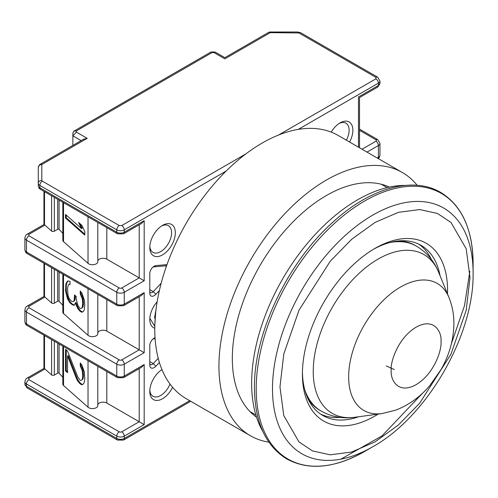 <?xml version="1.0" encoding="UTF-8"?>
<svg xmlns="http://www.w3.org/2000/svg" width="498" height="498" viewBox="0 0 498 498"><rect width="100%" height="100%" fill="white"/><g stroke="black" fill="none" stroke-linecap="round" stroke-linejoin="round"><path stroke-width="0.75" d="M469.857 271.286L464.497 305.672L451.425 343.601M423.088 392.679L382.028 435.887L340.918 459.144M262.981 431.76A149.767 86.465 -60 0 1 357.545 199.835A149.767 86.465 -60 0 1 405.21 185.399M473.1 273.197A141.849 81.896 -60 0 0 473.1 273.016L473.1 263.616C472.695 229.198 461.901 205.475 440.711 192.452C412.973 175.906 370.307 187.883 333.237 221.865C287.614 262.272 253.762 333.461 254.447 387.687C254.802 422.123 265.596 445.891 286.836 458.982C308.704 470.815 334.644 468.307 364.654 451.443L372.797 446.743C427.023 416.739 474.14 335.191 473.1 273.203L473.1 273.016A141.849 81.896 -60 0 0 372.797 215.105A141.849 81.896 -60 0 0 272.493 388.652A141.849 81.896 -60 0 0 372.797 446.743L364.654 451.443A153.365 88.544 -60 0 1 364.654 451.449A153.365 88.544 -60 0 1 256.209 388.701A153.365 88.544 -60 0 1 364.654 200.999A153.365 88.544 -60 0 1 473.1 263.616A153.365 88.544 -60 0 1 473.1 263.747A153.365 88.544 -60 0 1 473.019 268.453M447.49 293.938A102.632 59.256 120 0 0 374.988 248.39L374.988 248.39A102.632 59.256 120 0 0 302.411 374.091A102.632 59.256 120 0 0 374.988 415.992A102.632 59.256 120 0 0 378.113 414.106M440.064 275.768A98.231 56.71 120 0 0 420.984 245.321A98.231 56.71 120 0 0 373.413 249.317M431.349 259.414A98.231 56.71 120 0 0 418.756 244.145M382.016 413.577A73.355 42.355 -60 0 1 348.656 376.88A73.355 42.355 -60 0 1 400.529 287.041A73.355 42.355 -60 0 1 448.984 297.586C452.302 305.89 453.939 314.549 453.902 323.569C453.666 339.655 449.339 355.049 440.923 369.753L429.861 385.514C420.25 396.9 408.808 405.129 395.524 410.209L382.016 413.577L354.943 417.262C342.854 418.943 331.581 416.87 321.117 411.049L319.897 410.346A95.23 54.979 -60 0 1 307.683 398.101M386.236 365.937L394.323 369.547M302.429 372.261A98.231 56.71 120 0 0 322.76 415.463A98.231 56.71 120 0 0 358.66 416.758M320.625 414.118A98.231 56.71 120 0 0 340.14 417.392M398.419 240.951A95.23 54.979 -60 0 1 415.127 245.402L416.347 246.105A95.23 54.979 -60 0 0 389.641 242.594M214.893 51.966L214.053 52.614L224.853 58.851C224.853 57.301 224.853 57.301 224.853 58.851C224.853 57.301 224.853 57.301 224.853 58.851L270.233 32.65A3.523 1.102 76.6 0 0 269.412 32.102L270.233 32.003L270.233 32.65A3.523 2.036 -120 0 0 268.472 32.476L224.853 57.656L215.086 52.016L210.959 52.016L73.891 131.155L76.381 130.906L76.381 132.095L72.857 135.817L72.857 145.416M159.379 290.552L155.849 294.312A6.169 3.561 -60 0 1 149.792 293.166L149.792 273.744A6.169 3.561 -60 0 1 154.15 266.193L154.15 266.193A6.169 3.561 -60 0 1 155.849 265.608L166.998 264.606M159.397 362.463L155.849 366.242A6.169 3.561 -60 0 1 149.792 365.096L149.792 345.674A6.169 3.561 -60 0 1 154.15 338.123L154.15 338.123A6.169 3.561 -60 0 1 155.04 337.719M162.56 225.37L162.56 225.37A18.059 10.427 -60 0 1 175.333 232.747A18.059 10.427 -60 0 1 162.56 254.864A18.059 10.427 -60 0 1 149.792 247.487A18.059 10.427 -60 0 1 162.56 225.37L162.56 225.37M149.83 246.348A15.419 8.902 120 0 0 152.986 252.386A15.419 8.902 120 0 0 160.692 251.627A15.419 8.902 120 0 0 170.764 238.038A15.419 8.902 120 0 0 168.399 225.687A15.419 8.902 120 0 0 161.589 225.974M172.607 387.288A18.059 10.427 -60 0 1 162.56 398.724A18.059 10.427 -60 0 1 149.792 391.353A18.059 10.427 -60 0 1 161.962 369.597M149.83 390.208A15.419 8.902 120 0 0 152.986 396.252A15.419 8.902 120 0 0 160.692 395.487A15.419 8.902 120 0 0 170.017 384.039M161.987 369.653A15.419 8.902 120 0 0 161.589 369.84M331.232 132.132A18.059 10.427 -60 0 1 340.103 122.869L340.103 122.869A18.059 10.427 -60 0 1 351.775 124.892A18.059 10.427 -60 0 1 349.571 142.036M346.378 140.193A15.419 8.902 120 0 0 345.942 123.187A15.419 8.902 120 0 0 339.132 123.473M43.942 191.35L43.942 224.511L27.178 234.191A3.523 2.036 60 0 1 28.94 234.365L44.92 225.133L51.599 231.053A1.762 1.015 0 0 0 51.829 231.215A1.762 1.015 0 0 0 54.319 231.215L54.319 197.339M43.942 263.28L43.942 296.441L27.178 306.121A3.523 2.036 60 0 1 28.94 306.295L44.92 297.069L51.599 302.983A1.762 1.015 0 0 0 51.829 303.151A1.762 1.015 0 0 0 54.319 303.151L54.319 269.269M226.179 171.019L124.251 229.864L124.251 232.205L144.183 220.695L144.183 280.76L124.251 292.27L124.251 304.135L144.183 292.625L144.183 352.69L124.251 364.2L124.251 376.065L144.183 364.561L144.183 424.62L139.203 421.744L121.761 431.816A1.762 1.015 180 0 1 119.265 431.816L28.94 379.663L28.94 378.225L44.92 368.999L51.599 374.919A1.762 1.015 0 0 0 51.829 375.081A1.762 1.015 0 0 0 54.319 375.081L54.319 341.198M62.823 274.18L62.823 312.178A4.407 2.546 0 0 0 63.532 313.566L88.022 335.279A5.322 3.069 0 0 0 88.719 335.77A5.322 3.069 0 0 0 94.514 336.436A5.322 3.069 0 0 0 97.801 333.598A5.322 3.069 0 0 0 97.795 333.436M62.823 202.244L62.823 240.248A4.407 2.546 0 0 0 63.532 241.636L88.022 263.342A5.322 3.069 0 0 0 88.719 263.84A5.322 3.069 0 0 0 94.514 264.506A5.322 3.069 0 0 0 97.801 261.668A5.322 3.069 0 0 0 97.795 261.5M62.823 233.369L59.094 229.385A0.884 0.51 0 0 0 58.938 229.273A0.884 0.51 0 0 0 57.693 229.273L54.319 231.215M62.823 305.299L59.094 301.321A0.884 0.51 0 0 0 58.938 301.203A0.884 0.51 0 0 0 57.693 301.203L54.319 303.151M154.778 328.232A18.059 10.427 -60 0 1 149.792 319.423A18.059 10.427 -60 0 1 157.15 301.819M161.184 283.219L153.253 291.66A3.523 2.036 -60 0 1 150.521 292.619A3.523 2.036 -60 0 1 149.792 291.006M153.085 266.959A3.523 2.036 -60 0 1 153.253 266.94L166.593 265.733M158.221 358.305L153.253 363.596A3.523 2.036 -60 0 1 150.521 364.555A3.523 2.036 -60 0 1 149.792 362.942M153.085 338.895A3.523 2.036 -60 0 1 153.253 338.87L155.108 338.702M149.823 318.328L154.803 326.283M358.479 147.178L358.479 96.973C359.824 97.751 359.824 97.751 358.479 96.973L378.412 85.463L378.412 83.129L298.29 129.387M144.183 364.561L141.693 367.188L123.523 377.683L117.503 377.683A3.523 2.036 120 0 1 116.775 376.065L116.775 364.2A3.523 2.036 -60 0 1 119.265 359.886L28.94 307.733L28.94 306.295M144.183 352.69L139.203 349.814L121.761 359.886A3.523 2.036 60 0 1 124.251 364.2A5.285 3.05 180 0 1 116.775 364.2L26.45 312.047L26.45 323.918A5.285 3.05 0 0 1 24.9 321.758L24.9 309.893A5.285 3.05 180 0 0 26.45 312.047A3.523 2.036 -60 0 1 28.94 307.733M144.183 292.625L141.693 295.258L123.523 305.747L117.503 305.747A3.523 2.036 120 0 1 116.775 304.135L116.775 292.27A3.523 2.036 -60 0 1 119.265 287.95L28.94 235.803L28.94 234.365M144.183 280.76L139.203 277.878L121.761 287.95A3.523 2.036 60 0 1 124.251 292.27A5.285 3.05 180 0 1 116.775 292.27L26.45 240.117L26.45 251.988A5.285 3.05 0 0 1 24.9 249.828L24.9 237.957A5.285 3.05 180 0 0 26.45 240.117A3.523 2.036 -60 0 1 28.94 235.803M144.183 220.695L141.693 223.328L123.523 233.817L117.503 233.817A3.523 2.036 120 0 1 116.775 232.205L116.775 229.864A5.285 3.05 180 0 0 124.251 229.864A3.523 2.036 60 0 0 121.761 225.55L119.265 225.55A3.523 2.036 120 0 0 116.775 229.864L39.834 185.443L39.834 187.783A3.523 2.036 120 0 0 40.562 189.396L117.503 233.817M39.772 164.577A3.523 2.036 60 0 1 40.045 164.359L83.664 139.179L87.187 138.332L41.807 164.533L41.807 180.407L42.324 181.129L119.265 225.55M40.045 164.359A3.523 2.036 60 0 1 41.807 164.533A3.523 2.876 0 0 0 39.317 165.373A3.523 1.438 -129.2 0 1 39.579 164.682L40.045 164.359M43.942 224.511L44.515 224.835L44.515 191.674M44.92 225.133L44.515 224.835M43.942 296.441L44.515 296.771L44.515 263.61M44.92 297.069L44.515 296.771M28.94 378.225A3.523 2.036 -120 0 0 27.178 378.05L43.942 368.371L44.515 368.701L44.515 335.54M44.92 368.999L44.515 368.701M375.922 77.371A3.523 2.036 120 0 1 377.683 77.196L379.962 80.969A5.285 3.05 180 0 1 378.412 83.129A3.523 2.036 -120 0 0 375.922 78.809L375.922 77.371L298.981 32.949L270.233 32.65M154.536 317.867L156.061 309.27M97.801 404.967A5.285 3.05 0 0 1 101.237 402.34A5.285 3.05 0 0 1 106.809 403.044L139.203 421.744L139.203 368.626M62.823 346.11L62.823 384.114A4.407 2.546 0 0 0 63.532 385.502L88.022 407.208A5.322 3.069 0 0 0 93.998 408.478A5.322 3.069 0 0 0 97.801 405.534A5.322 3.069 0 0 0 97.795 405.366M62.823 377.229L59.094 373.251A0.884 0.51 0 0 0 57.693 373.133L54.319 375.081M97.801 333.031A5.285 3.05 0 0 1 101.237 330.404A5.285 3.05 0 0 1 106.809 331.108L139.203 349.814L139.203 296.696M97.801 261.101A5.285 3.05 0 0 1 101.237 258.474A5.285 3.05 0 0 1 106.809 259.178L139.203 277.878L139.203 224.766M81.168 140.617L72.857 135.817L72.857 132.941L73.891 131.155M214.053 52.614L211.986 52.614L211.146 51.966M39.317 165.373A3.523 2.876 0 0 0 38.284 167.409L38.284 185.623A5.285 3.05 180 0 0 39.834 187.783L116.775 232.205A5.285 3.05 0 0 0 124.251 232.205A3.523 2.036 60 0 1 123.523 233.817M82.294 379.171L82.705 376.538L82.294 370.78L80.253 365.974L80.253 362.974L81.89 365.022L84.343 371.994L84.753 378.953L84.343 382.184L83.527 383.858L81.89 384.805L80.253 383.952L77.794 381.175L76.568 378.891L67.566 355.927L67.566 372.709L65.518 370.898L65.518 349.316L67.566 351.127L77.794 376.98L80.253 380.36L81.479 380.248L83.035 378.897L81.479 380.248M76.157 298.806L77.794 305.05L79.431 307.702L80.253 308.424L81.479 308.312L82.294 307.241L82.705 302.211L82.294 298.85L80.253 294.038L80.253 291.044L81.89 293.092L84.343 300.064L84.753 304.62L84.343 309.656L83.527 311.325L81.89 312.277L80.253 311.424L77.794 308.648L75.341 302.871L74.519 305.143L73.293 305.255L70.019 302.952L67.566 298.981L65.518 290.571L65.929 283.742L67.566 280.997L70.019 281.376L70.019 284.37L68.382 284.719L67.566 288.186L67.977 295.146L69.203 298.632L71.656 301.408L73.293 301.657L74.115 300.587L74.519 294.953L76.157 296.403L76.157 298.806M84.753 231.495L84.753 235.087L65.518 218.043L65.518 214.445L81.479 228.588L78.616 222.457L81.89 225.357L84.753 231.495M154.847 324.472L155.637 312.968M82.705 374.141L83.446 373.867L83.446 376.264L82.705 376.538M83.446 376.264L83.035 378.897M66.259 349.97L66.259 370.618L65.518 370.898M66.259 370.618L67.566 371.776M76.568 378.891L77.308 378.611L68.307 355.647L67.566 355.927M77.308 378.611L78.535 380.902L77.794 381.175M78.535 380.902L80.172 382.95L79.431 383.23M80.172 382.95L80.987 383.678L80.253 383.952M80.987 383.678L82.487 384.456M80.987 363.901L80.987 365.694L80.253 365.974M80.987 365.694L82.214 367.978L81.479 368.259M82.214 367.978L83.035 370.506L82.294 370.78M83.035 370.506L83.446 373.867M75.26 295.613L75.26 297.076L74.519 297.356M75.26 297.076L74.849 300.306L74.115 300.587M74.849 300.306L73.293 301.657M70.019 283.978L69.203 284.246M68.133 280.947L66.751 282.067M67.485 281.793L66.67 283.462L65.929 283.742M66.67 283.462L66.259 285.497L65.518 285.777M66.259 285.497L66.259 290.297L65.518 290.571M66.259 290.297L66.67 293.054L65.929 293.334M66.67 293.054L67.485 296.179L66.751 296.453M67.485 296.179L68.307 298.7L67.566 298.981M68.307 298.7L69.533 300.991L68.792 301.265M69.533 300.991L70.76 302.678L70.019 302.952M70.76 302.678L72.397 304.129L71.656 304.403M72.397 304.129L74.034 304.981L73.293 305.255M74.034 304.981L74.6 304.925M76.568 306.357L77.308 306.083L76.082 302.597L75.341 302.871M77.308 306.083L78.535 308.368L77.794 308.648M78.535 308.368L80.172 310.422L79.431 310.696M80.172 310.422L80.987 311.144L80.253 311.424M80.987 311.144L82.487 311.929M80.987 291.965L80.987 293.764L80.253 294.038M80.987 293.764L82.214 296.049L81.479 296.329M82.214 296.049L83.035 298.57L82.294 298.85M83.035 298.57L83.446 301.931L82.705 302.211M83.446 301.931L83.446 304.328L82.705 304.608M83.446 304.328L83.035 306.967L82.294 307.241M83.035 306.967L81.479 308.312M65.518 218.043L66.259 217.763L84.753 234.16M80.097 223.77L82.214 228.314L81.479 228.588M66.259 215.099L66.259 217.763M389.399 187.105A133.028 76.804 120 0 0 326.395 195.521A133.028 76.804 120 0 0 240.447 309.625A133.028 76.804 120 0 0 256.551 417.212M417.15 185.293A151.971 87.741 120 0 0 402.378 172.526L338.217 135.481A151.971 87.741 120 0 0 262.234 143.007A151.971 87.741 120 0 0 162.952 276.925A151.971 87.741 120 0 0 186.252 398.699L250.413 435.744A151.971 87.741 120 0 0 268.858 442.149M402.378 172.526A151.971 87.741 120 0 0 326.395 180.052A151.971 87.741 120 0 0 227.119 313.97A151.971 87.741 120 0 0 250.413 435.744M470.006 277.504L466.159 310.435L450.92 354.302L419.602 403.299L398.282 425.105L374.913 441.95L351.544 452.047L330.236 454.811L312.489 450.914L298.962 441.894L283.767 415.569L279.969 386.871L283.81 353.947L299.055 310.073L330.367 261.077L351.688 239.27L375.062 222.425L398.431 212.329L419.733 209.565L437.481 213.461L451.007 222.482L466.203 248.807L470.006 277.504M354.943 417.262A91.688 52.937 -60 0 1 313.242 371.278A91.688 52.937 -60 0 1 378.075 259.109A91.688 52.937 -60 0 1 438.645 272.294C434.051 260.983 426.618 252.256 416.347 246.105M321.117 411.049A95.23 54.979 -60 0 1 304.726 389.679M440.998 341.553C442 349.384 434.53 373.643 416.098 384.674C397.672 394.92 390.202 379.289 391.204 370.3C390.202 362.469 397.672 338.21 416.098 327.18C434.53 316.933 442 332.564 440.998 341.553M51.599 231.053L51.599 195.764M51.599 302.983L51.599 267.7M51.599 374.919L51.599 339.63M88.022 335.279L88.022 288.728M88.022 263.342L88.022 216.798M59.094 200.09L59.094 229.385M59.094 272.026L59.094 301.321M189.688 400.685L124.251 438.47A3.523 2.036 60 0 1 123.523 440.083L190.722 401.282M144.183 424.62L124.251 436.13L124.251 438.47A5.285 3.05 180 0 1 116.775 438.47A3.523 2.036 120 0 0 117.503 440.083L123.523 440.083M26.45 386.317A3.523 2.036 120 0 0 27.178 387.93L24.9 384.163A5.285 3.05 180 0 0 26.45 386.317L116.775 438.47L116.775 436.13L26.45 383.983L26.45 386.317M377.291 158.04L378.412 157.399L378.412 145.528L367.014 152.108M121.761 431.816A3.523 2.036 60 0 1 124.251 436.13A5.285 3.05 180 0 1 116.775 436.13A3.523 2.036 120 0 1 119.265 431.816M28.94 379.663A3.523 2.036 120 0 0 26.45 383.983A5.285 3.05 180 0 1 24.9 381.823L24.9 384.163M149.792 289.662L153.253 291.66L155.849 294.312M155.849 265.608L153.253 266.94M149.792 361.598L153.253 363.596L155.849 366.242M155.059 337.943L153.253 338.87M375.922 78.809L278.55 135.026M245.919 153.87L121.761 225.55M359.512 147.775L359.512 97.571L377.683 87.075A3.523 2.036 -120 0 0 378.412 85.463A5.285 3.05 0 0 0 379.962 83.309L379.962 80.969M378.144 158.538A3.523 2.036 -120 0 0 378.412 157.399A5.285 3.05 0 0 0 379.962 155.239L379.962 143.368A5.285 3.05 180 0 1 378.412 145.528A3.523 2.036 -120 0 0 375.922 141.214L362.034 149.232M24.9 321.758C25.323 323.849 26.083 325.107 27.178 325.53A3.523 2.036 -60 0 1 26.45 323.918L116.775 376.065A5.285 3.05 0 0 0 124.251 376.065A3.523 2.036 60 0 1 123.523 377.683M24.9 249.828C25.323 251.92 26.083 253.177 27.178 253.6A3.523 2.036 -60 0 1 26.45 251.988L116.775 304.135A5.285 3.05 0 0 0 124.251 304.135A3.523 2.036 60 0 1 123.523 305.747M359.512 130.302L375.922 139.776A1.762 1.015 180 0 1 375.922 141.214M211.986 52.614L76.381 130.906M76.381 132.095L87.187 138.332M165.243 265.857L166.332 266.486M379.962 143.368L377.683 139.602A3.523 2.036 120 0 0 375.922 139.776M106.809 403.044L106.809 371.502M121.761 359.886A1.762 1.015 180 0 1 119.265 359.886M106.809 331.108L106.809 299.572M121.761 287.95A1.762 1.015 180 0 1 119.265 287.95M106.809 259.178L106.809 227.642M297.729 32.65L297.729 32.003L270.233 32.003M298.981 32.949A3.523 2.036 -60 0 1 300.742 32.775L297.729 32.003M42.324 181.129A3.523 2.036 120 0 0 39.834 185.443A5.285 3.05 0 0 1 38.284 183.283A3.523 2.876 180 0 1 41.807 180.407M63.532 346.521L63.532 385.502M88.022 407.208L88.022 360.658M63.532 274.591L63.532 313.566M63.532 202.655L63.532 241.636M57.693 199.287L57.693 229.273M57.693 271.217L57.693 301.203M57.693 343.147L57.693 373.133M59.094 343.956L59.094 373.251M255.86 414.983L249.971 411.585M387.12 187.621L381.238 184.229M448.984 297.586L438.645 272.294M38.284 167.409L39.579 164.682M117.503 440.083L27.178 387.93M27.178 378.05C26.083 378.474 25.323 379.731 24.9 381.823M43.942 368.371L43.942 335.21M269.412 32.102L268.472 32.476M377.683 87.075L379.962 83.309M379.962 155.239L379.345 157.412L378.275 158.607M27.178 234.191C26.083 234.614 25.323 235.871 24.9 237.957M27.178 306.121C26.083 306.544 25.323 307.801 24.9 309.893M359.512 129.107L377.683 139.602M377.683 77.196L300.742 32.775M27.178 325.53L117.503 377.683M27.178 253.6L117.503 305.747M40.562 189.396C39.641 188.107 39.41 190.112 38.284 185.623M97.801 366.304L97.801 405.534M97.801 333.598L97.801 294.374M97.801 261.668L97.801 222.438"/></g></svg>
